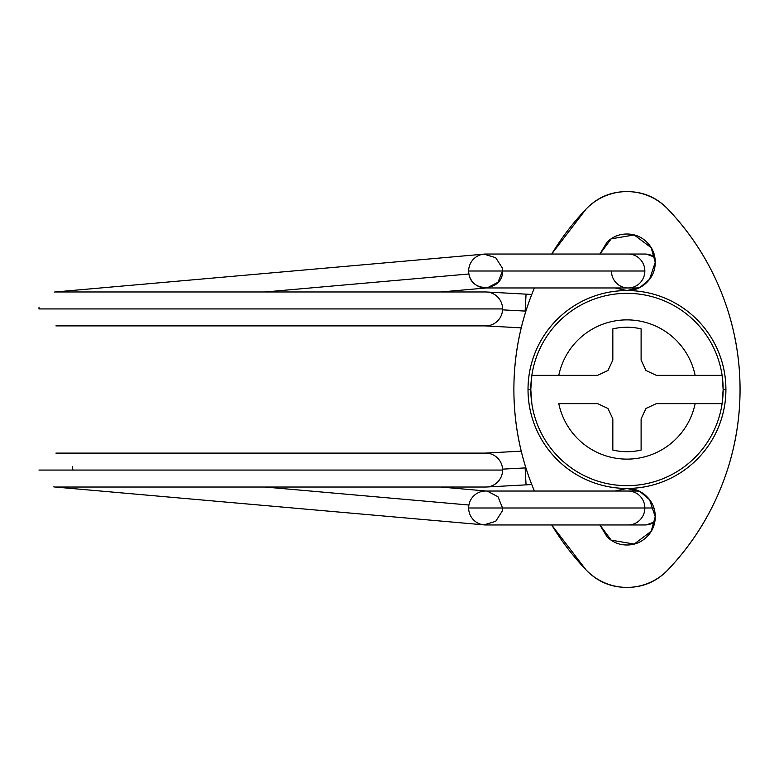 <?xml version="1.0" encoding="UTF-8"?>
<svg xmlns="http://www.w3.org/2000/svg" width="779" height="779" viewBox="0 0 779 779"><rect width="100%" height="100%" fill="white"/><g stroke="black" fill="none" stroke-linecap="round" stroke-linejoin="round"><path stroke-width="1.17" d="M486.349 254.061A16.963 16.963 0 0 0 468.656 271.004L644.846 271.004A16.963 16.7 -90 0 0 627.426 254.061A16.963 16.7 90 0 1 644.846 271.004A16.963 16.7 90 0 1 628.137 287.967A16.963 16.7 90 0 1 611.437 271.004M485.619 325.895A16.963 16.963 0 0 0 502.582 308.932L38.95 308.932L502.582 308.932A16.963 16.963 0 0 1 485.619 325.895L55.913 325.895M502.552 309.857L525.134 311.084L526.059 294.15L525.134 311.084L502.552 309.857M526.059 484.85L525.134 467.916L502.552 469.143L525.134 467.916L526.059 484.85L531.775 484.548L486.544 487.011M38.95 470.068L502.582 470.068A16.963 16.963 0 0 0 485.619 453.105A16.963 16.963 0 0 1 502.582 470.068A16.963 16.963 0 0 1 485.619 487.031A16.963 16.963 0 0 0 502.582 470.068L38.95 470.068M644.993 524.958L485.619 524.958A16.963 16.963 0 0 1 468.656 507.996L644.846 507.996A16.963 16.7 -90 0 0 628.137 491.033A16.963 16.7 90 0 1 644.846 507.996L653.951 507.996L644.846 507.996A16.963 16.7 90 0 1 627.426 524.939A16.963 16.7 -90 0 0 644.846 507.996L468.656 507.996A16.963 16.963 0 0 0 486.349 524.939M638.994 287.967L628.137 287.967A16.963 16.7 -90 0 0 644.846 271.004L468.656 271.004A16.963 16.963 0 0 1 485.619 254.042L644.993 254.042M468.919 273.974L265.055 291.969L468.919 273.974C471.762 293.693 503.244 290.918 502.582 271.004M483.934 254.129L495.707 257.693L502.319 268.034L502.543 271.004L497.985 282.251L487.294 287.879M485.619 291.969A16.963 16.963 0 0 1 502.582 308.932A16.963 16.963 0 0 0 485.619 291.969L55.913 291.969M531.775 294.452L526.059 294.15L531.775 294.452M468.919 505.026L265.055 487.031L468.919 505.026M487.294 491.121L497.985 496.749L502.543 507.996L502.319 510.966L495.707 521.317L483.934 524.871M644.272 524.939A16.963 16.7 -90 0 0 654.837 521.696M654.837 521.735L646.463 524.89M654.837 257.265L646.463 254.11M638.994 491.033L485.619 491.033A16.963 16.963 0 0 0 468.656 507.996M468.656 271.004A16.963 16.963 0 0 0 485.619 287.967L628.137 287.967M654.837 257.304A16.963 16.7 -90 0 0 644.272 254.061M599.927 254.042L611.174 238.841L634.184 234.946L651.186 247.693L655.236 262.28L649.589 279.242L640.27 287.227L626.968 290.557L615.157 287.967M615.157 491.033L626.968 488.443L640.27 491.773L649.589 499.758L655.236 516.72L651.186 531.307L634.184 544.054L611.174 540.159L599.927 524.958M513.887 389.5A261.501 261.501 0 0 1 534.404 287.967L532.593 292.378C520.119 323.558 513.887 355.925 513.887 389.5A261.501 261.501 0 0 0 534.404 491.033L532.593 486.622C520.119 455.442 513.887 423.075 513.887 389.5M551.707 254.042A261.501 261.501 0 0 1 586.022 209.152A56.536 56.536 0 0 1 667.915 209.152A261.501 261.501 0 0 1 667.915 569.848A56.536 56.536 0 0 1 586.022 569.848A261.501 261.501 0 0 1 551.707 524.958M551.659 254.042L586.022 209.152C597.172 197.457 610.814 191.605 626.968 191.605C643.123 191.605 656.775 197.457 667.915 209.152C691.07 233.466 708.88 261.208 721.344 292.378C733.818 323.558 740.05 355.925 740.05 389.5C740.05 423.075 733.818 455.442 721.344 486.622C708.88 517.792 691.07 545.534 667.915 569.848C656.775 581.543 643.123 587.395 626.968 587.395C610.814 587.395 597.172 581.543 586.022 569.848L551.659 524.958M667.915 569.848C656.775 581.543 643.123 587.395 626.968 587.395C610.814 587.395 597.172 581.543 586.022 569.848M586.022 209.152C597.172 197.457 610.814 191.605 626.968 191.605C643.123 191.605 656.775 197.457 667.915 209.152M614.952 287.967L626.968 290.557C634.778 290.557 641.438 287.792 646.959 282.271C652.481 276.749 655.236 270.089 655.236 262.28C655.236 254.48 652.481 247.81 646.959 242.298C641.438 236.777 634.778 234.012 626.968 234.012C619.159 234.012 612.498 236.777 606.977 242.298L599.849 254.042M599.849 524.958L606.977 536.702C612.498 542.223 619.159 544.988 626.968 544.988C634.778 544.988 641.438 542.223 646.959 536.702C652.481 531.19 655.236 524.52 655.236 516.72C655.236 508.911 652.481 502.251 646.959 496.729C641.438 491.208 634.778 488.443 626.968 488.443L614.952 491.033M531.843 403.639A96.177 96.177 0 0 1 530.791 389.5L528.026 389.5A98.943 98.943 0 0 0 626.968 488.443A98.943 98.943 0 0 0 725.911 389.5L723.146 389.5A96.177 96.177 0 0 1 626.968 485.677A96.177 96.177 0 0 1 531.843 403.639A96.177 96.177 0 0 0 722.104 403.639L656.327 403.639L645.966 408.469L641.107 418.868L641.107 450.067C631.681 452.239 622.255 452.239 612.83 450.067L612.83 418.868L607.971 408.469L597.61 403.639L558.796 403.639A69.623 69.623 0 0 0 695.141 403.639A69.623 69.623 0 0 1 558.796 403.639L597.61 403.639L607.971 408.469L612.83 418.868L612.83 450.067C622.255 452.229 631.681 452.229 641.107 450.067L641.107 418.868L645.966 408.469L656.327 403.639L722.104 403.639L723.146 389.5L725.911 389.5A98.943 98.943 0 0 0 626.968 290.557A98.943 98.943 0 0 0 528.026 389.5L530.791 389.5A96.177 96.177 0 0 1 531.843 375.361L597.542 375.361L607.971 370.502L612.83 360.102L612.83 328.874C622.255 326.703 631.681 326.703 641.107 328.874L641.107 360.102L645.966 370.502L656.395 375.361L695.141 375.361A69.623 69.623 0 0 0 558.796 375.361A69.623 69.623 0 0 1 695.141 375.361L722.104 375.361A96.177 96.177 0 0 0 531.843 375.361A96.177 96.177 0 0 1 722.104 375.361A96.177 96.177 0 0 1 723.146 389.5L722.104 375.361L656.395 375.361L645.966 370.502L641.107 360.102L641.107 328.874C631.681 326.713 622.255 326.713 612.83 328.874L612.83 360.102L607.971 370.502L597.542 375.361L531.843 375.361L530.791 389.5L531.843 403.639M725.911 389.5C725.911 376.384 723.409 363.754 718.384 351.631C713.36 339.517 706.212 328.816 696.932 319.536C687.653 310.256 676.961 303.109 664.838 298.084C652.714 293.07 640.095 290.557 626.968 290.557C613.852 290.557 601.222 293.07 589.109 298.084C576.986 303.109 566.284 310.256 557.004 319.536C547.725 328.816 540.577 339.517 535.553 351.631C530.538 363.754 528.026 376.384 528.026 389.5C528.026 402.616 530.538 415.246 535.553 427.369C540.577 439.483 547.725 450.184 557.004 459.464C566.284 468.744 576.986 475.891 589.109 480.916C601.222 485.93 613.852 488.443 626.968 488.443C640.095 488.443 652.714 485.93 664.838 480.916C676.961 475.891 687.653 468.744 696.932 459.464C706.212 450.184 713.36 439.483 718.384 427.369C723.409 415.246 725.911 402.616 725.911 389.5M612.83 418.868L611.856 416.775M611.856 362.196L612.83 360.102M644.993 368.418L645.966 370.502M526.059 294.15L486.544 291.989M485.619 453.105L55.913 453.105M483.593 254.168L54.608 292.028M39.038 307.335L38.95 308.932M53.751 486.875L54.267 486.943M54.666 486.982L483.593 524.832M486.271 491.033L440.924 487.031M72.418 466.387L72.875 470.068M55.913 487.031L485.619 487.031M521.219 451.148L484.694 453.135M521.219 327.852L484.694 325.865M440.924 291.969L486.271 287.967"/></g></svg>
